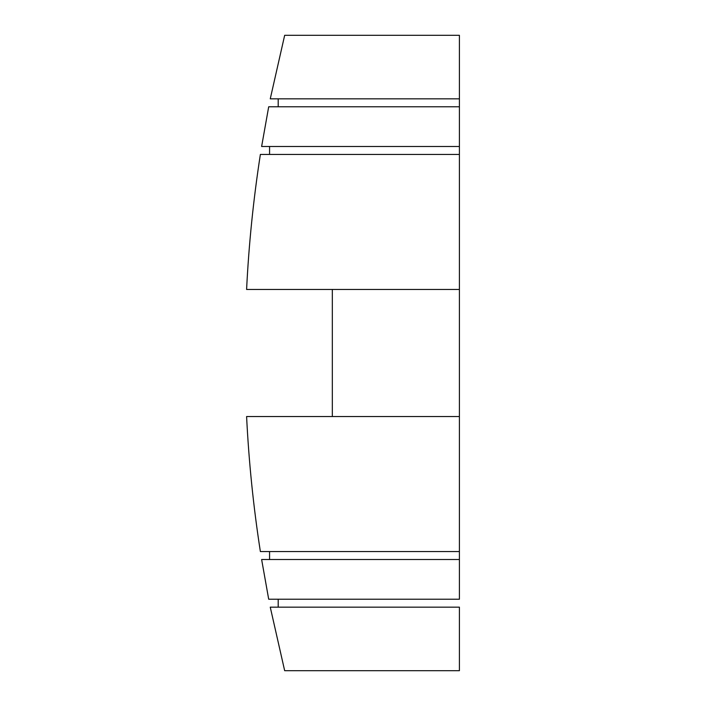 <?xml version="1.0" encoding="UTF-8"?>
<svg xmlns="http://www.w3.org/2000/svg" width="706" height="706" viewBox="0 0 706 706"><rect width="100%" height="100%" fill="white"/><g stroke="black" fill="none" stroke-linecap="round" stroke-linejoin="round"><path stroke-width="1.06" d="M459.403 416.54L246.597 416.54C248.821 461.786 253.419 506.793 260.373 551.562L459.403 551.562L459.403 154.438L260.373 154.438C253.419 199.207 248.821 244.214 246.597 289.46L459.403 289.46M332.323 416.54L332.323 289.46M459.403 551.562L459.403 559.505L261.626 559.505L268.695 599.217L459.403 599.217L459.403 559.505L459.403 599.217M459.403 607.16L270.257 607.16L284.668 670.7L459.403 670.7L459.403 607.16M459.403 154.438L459.403 146.495L261.626 146.495L268.695 106.782L459.403 106.782L459.403 146.495L459.403 35.3L284.668 35.3L270.257 98.84L459.403 98.84M269.568 551.562L269.568 559.505M278.199 599.217L278.199 607.16M269.568 146.495L269.568 154.438M278.199 106.782L278.199 98.84"/></g></svg>
